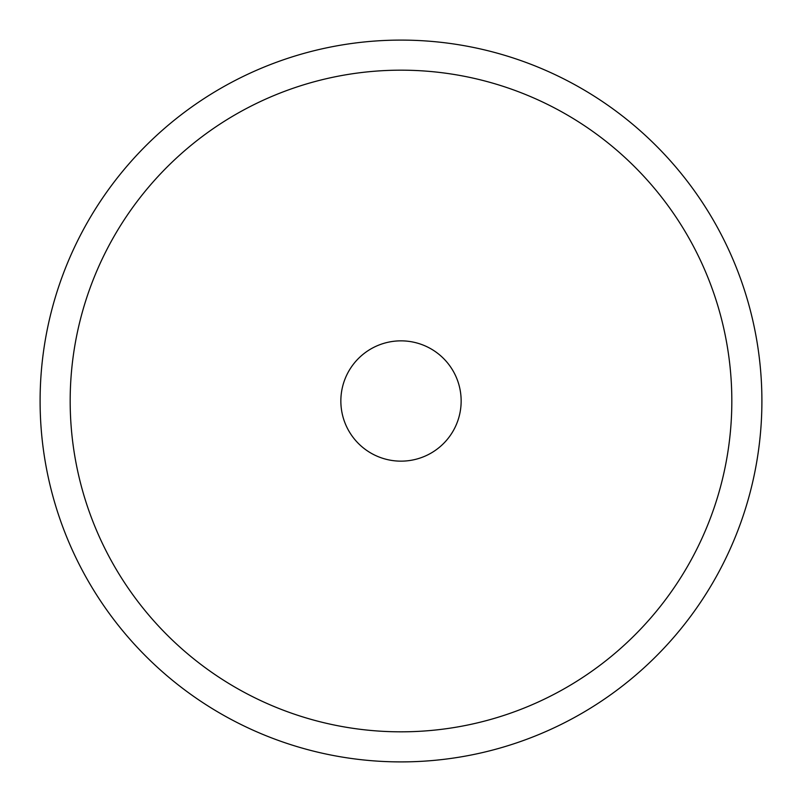 <?xml version="1.0" encoding="UTF-8"?>
<svg xmlns="http://www.w3.org/2000/svg" width="802" height="802" viewBox="0 0 802 802"><rect width="100%" height="100%" fill="white"/><g stroke="black" fill="none" stroke-linecap="round" stroke-linejoin="round"><path stroke-width="1.2" d="M761.9 401A360.9 360.9 0 0 0 401 40.1A360.9 360.9 0 0 0 40.1 401A360.9 360.9 0 0 0 401 761.9A360.9 360.9 0 0 0 761.9 401A360.9 360.9 0 0 0 401 40.1A360.9 360.9 0 0 0 40.1 401M461.15 401A60.15 60.15 0 0 0 401 340.85A60.15 60.15 0 0 0 340.85 401A60.15 60.15 0 0 0 401 461.15A60.15 60.15 0 0 0 461.15 401M731.825 401A330.825 330.825 0 0 0 401 70.175A330.825 330.825 0 0 0 70.175 401A330.825 330.825 0 0 0 401 731.825A330.825 330.825 0 0 0 731.825 401"/></g></svg>
